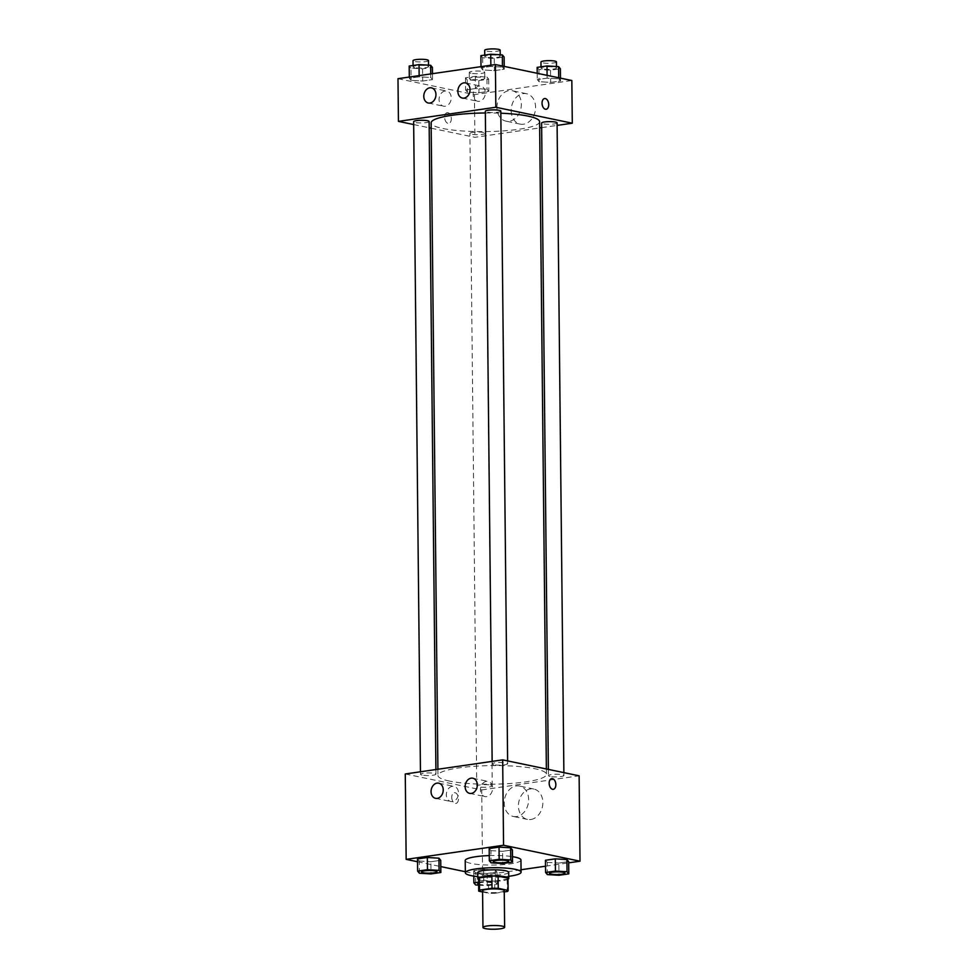 <?xml version="1.0" encoding="UTF-8"?>
<svg xmlns="http://www.w3.org/2000/svg" width="978" height="978" viewBox="0 0 978 978"><rect width="100%" height="100%" fill="white"/><g stroke="black" fill="none" stroke-linecap="round" stroke-linejoin="round"><path stroke-width="0.73" stroke-dasharray="4.89 3.67" d="M504.245 890.665A10.831 1.858 -0.6 0 1 496.958 892.511A10.831 1.858 -0.6 0 1 484.88 892.022A10.831 1.858 -0.6 0 1 482.57 890.897M507.985 878.427A14.707 2.531 -0.6 0 1 507.166 879.271L494.672 881.08L494.807 893.281L504.257 891.912M482.582 891.973L488.572 893.22A14.707 2.531 -0.6 0 0 494.807 893.281M478.768 891.166L478.633 878.977L488.438 881.019L488.572 893.22M494.672 881.08A14.707 2.531 -0.6 0 1 488.438 881.019M478.572 879.564A15.477 2.653 179.4 0 0 493.303 881.239A15.477 2.653 179.4 0 0 507.998 879.259M508.694 872.327A15.477 2.653 -0.6 0 1 498.279 874.943A15.477 2.653 -0.6 0 1 481.042 874.246A15.477 2.653 -0.6 0 1 477.741 872.645M507.166 879.271L507.301 891.471M508.731 876.3A27.861 4.78 -0.6 0 1 477.777 876.63M520.944 859.992A27.861 4.78 -0.6 0 1 502.215 864.711A27.861 4.78 -0.6 0 1 471.176 863.464A27.861 4.78 -0.6 0 1 465.222 860.579M489.257 855.591A27.861 4.78 -0.6 0 1 512.484 856.655M417.533 861.74L440.785 866.594M465.345 871.716L482.606 875.322L521.054 869.748M545.516 866.202L568.695 862.84M419.391 873.244L419.269 861.043L417.496 858.928L419.269 861.043L430.882 861.728L440.723 860.298L430.882 861.728L431.005 873.916M491.09 862.84L490.956 850.652L489.183 848.537L490.956 850.652L502.57 851.325L512.411 849.906L502.57 851.325L502.692 863.525M547.35 874.589L547.228 862.388L545.455 860.273L547.228 862.388L558.829 863.073L568.67 861.642L558.829 863.073L558.964 875.273M475.54 872.779L487.142 873.464L496.983 872.034L495.223 869.931L483.609 869.246L473.768 870.664L475.54 872.779L487.142 873.464L496.983 872.034L495.223 869.931L483.609 869.246L473.768 870.664L475.54 872.779L475.663 884.98M551.726 778.586L551.726 778.586A5.416 3.289 81.8 0 0 549.245 784.417A5.416 3.289 81.8 0 0 553.279 789.307L553.279 789.307M530.797 819.515A15.526 12.054 -78.2 0 0 542.766 804.564A15.526 12.054 -78.2 0 0 533.817 789.026A15.526 12.054 -78.2 0 0 518.841 801.764A15.526 12.054 -78.2 0 0 527.472 819.417A15.526 12.054 -78.2 0 0 530.797 819.515M405.271 773.977L481.714 789.931L482.606 875.322M481.714 789.931L579.123 775.811M516.58 816.557A15.526 12.054 101.8 0 1 513.254 816.459A15.526 12.054 101.8 0 1 504.624 798.794A15.526 12.054 101.8 0 1 519.599 786.055A15.526 12.054 101.8 0 1 528.548 801.605A15.526 12.054 101.8 0 1 516.58 816.557M451.763 797.363A5.416 3.289 81.8 0 0 455.882 803.427A5.416 3.289 81.8 0 0 458.352 797.596A5.416 3.289 81.8 0 0 454.33 792.706A5.416 3.289 81.8 0 0 451.763 797.363A5.416 3.289 -98.2 0 1 454.33 792.706A5.416 3.289 -98.2 0 1 458.364 797.596A5.416 3.289 -98.2 0 1 455.882 803.427A5.416 3.289 -98.2 0 1 451.763 797.363M486.445 781.361A7.738 6.002 -78.2 0 0 480.491 788.818A7.738 6.002 -78.2 0 0 484.941 796.569A7.738 6.002 -78.2 0 0 492.411 790.212A7.738 6.002 -78.2 0 0 488.108 781.41A7.738 6.002 -78.2 0 0 486.445 781.361M452.362 786.312A7.738 6.002 -78.2 0 0 446.396 793.757A7.738 6.002 -78.2 0 0 450.858 801.508A7.738 6.002 -78.2 0 0 458.315 795.163A7.738 6.002 -78.2 0 0 454.012 786.361A7.738 6.002 -78.2 0 0 452.362 786.312M490.565 785.077A7.738 1.333 -0.6 0 1 492.227 785.884A7.738 1.333 -0.6 0 1 484.501 787.29A7.738 1.333 -0.6 0 1 476.738 786.043A7.738 1.333 -0.6 0 1 481.946 784.735A7.738 1.333 -0.6 0 1 490.565 785.077M493.817 764.71A7.738 1.333 -0.6 0 1 492.166 763.916A7.738 1.333 -0.6 0 1 499.892 762.498A7.738 1.333 -0.6 0 1 507.643 763.757A7.738 1.333 -0.6 0 1 502.435 765.065A7.738 1.333 -0.6 0 1 493.817 764.71M422.129 775.102A7.738 1.333 -0.6 0 1 420.479 774.307A7.738 1.333 -0.6 0 1 428.205 772.901A7.738 1.333 -0.6 0 1 435.956 774.148A7.738 1.333 -0.6 0 1 430.748 775.456A7.738 1.333 -0.6 0 1 422.129 775.102M550.088 776.459A7.738 1.333 -0.6 0 1 548.438 775.652A7.738 1.333 -0.6 0 1 556.152 774.246A7.738 1.333 -0.6 0 1 563.915 775.493A7.738 1.333 -0.6 0 1 558.707 776.801A7.738 1.333 -0.6 0 1 550.088 776.459M449.525 781.08A54.242 9.315 -0.6 0 1 437.961 775.468A54.242 9.315 -0.6 0 1 492.093 765.591A54.242 9.315 -0.6 0 1 546.433 774.331A54.242 9.315 -0.6 0 1 509.954 783.525A54.242 9.315 -0.6 0 1 449.525 781.08M539.599 121.724A54.242 9.315 -0.6 0 1 503.12 130.905A54.242 9.315 -0.6 0 1 442.692 128.473A54.242 9.315 -0.6 0 1 431.127 122.849M485.345 112.971A54.242 9.315 -0.6 0 1 500.834 113.203M483.731 132.47A7.738 1.333 179.4 0 0 475.112 132.128A7.738 1.333 179.4 0 0 469.905 133.436A7.738 1.333 179.4 0 0 477.667 134.683A7.738 1.333 179.4 0 0 485.381 133.277A7.738 1.333 179.4 0 0 483.731 132.47M500.809 111.137A7.738 1.333 -0.6 0 1 495.601 112.446A7.738 1.333 -0.6 0 1 486.983 112.103A7.738 1.333 -0.6 0 1 485.332 111.296M429.122 121.529A7.738 1.333 -0.6 0 1 423.914 122.837A7.738 1.333 -0.6 0 1 415.295 122.495A7.738 1.333 -0.6 0 1 413.645 121.688M557.081 122.886A7.738 1.333 -0.6 0 1 551.873 124.194A7.738 1.333 -0.6 0 1 543.255 123.839A7.738 1.333 -0.6 0 1 541.604 123.045M413.67 124.548L429.183 127.788M431.176 128.204L474.88 137.323L539.66 127.935M541.641 127.641L557.105 125.404M487.044 89.23L488.817 91.345L478.976 92.763L467.362 92.091L465.589 89.976L475.43 88.546L487.044 89.23L475.43 88.546L465.589 89.976L467.362 92.091L478.976 92.763L488.817 91.345L487.044 89.23L486.91 77.03L475.308 76.345L465.467 77.775L467.227 79.89L478.841 80.575L488.682 79.145L486.91 77.03M558.731 78.839L560.504 80.954L550.663 82.372L539.049 81.687L537.277 79.585L547.118 78.154L558.731 78.839L547.118 78.154L537.277 79.585L539.049 81.687L550.663 82.372L560.504 80.954L558.719 77.775M502.46 67.103L504.232 69.206L494.391 70.636L482.777 69.951L481.017 67.849L490.858 66.418L502.46 67.103L490.858 66.418L481.017 67.849L482.777 69.951L494.391 70.636L504.232 69.206L502.447 66.027M397.985 78.68L474.44 94.634L571.837 80.514M411.09 80.343L409.33 78.24L419.171 76.81L430.772 77.494L432.545 79.597L422.704 81.027L411.09 80.343L422.704 81.027L432.545 79.597L430.772 77.494L419.171 76.81L409.33 78.24L411.09 80.343L410.968 68.142L422.569 68.827L432.41 67.396M479.171 86.064A7.738 6.002 -78.2 0 0 473.205 93.509A7.738 6.002 -78.2 0 0 477.667 101.26A7.738 6.002 -78.2 0 0 485.125 94.915A7.738 6.002 -78.2 0 0 480.821 86.113A7.738 6.002 -78.2 0 0 479.171 86.064M445.076 91.003A7.738 6.002 -78.2 0 0 439.11 98.448A7.738 6.002 -78.2 0 0 443.572 106.199A7.738 6.002 -78.2 0 0 451.029 99.854A7.738 6.002 -78.2 0 0 446.738 91.052A7.738 6.002 -78.2 0 0 445.076 91.003M511.152 110.685A15.526 12.054 -78.2 0 0 520.186 124.12A15.526 12.054 -78.2 0 0 535.162 111.382A15.526 12.054 -78.2 0 0 526.531 93.717A15.526 12.054 -78.2 0 0 511.152 110.685M474.44 94.634L474.88 137.323M447.924 112.69A5.416 3.289 81.8 0 0 447.203 112.666A5.416 3.289 81.8 0 0 444.733 118.497A5.416 3.289 81.8 0 0 448.755 123.387A5.416 3.289 81.8 0 0 451.298 118.142A5.416 3.289 81.8 0 0 447.924 112.69A5.416 3.289 -98.2 0 1 451.298 118.142A5.416 3.289 -98.2 0 1 448.768 123.387A5.416 3.289 -98.2 0 1 444.733 118.497A5.416 3.289 -98.2 0 1 447.203 112.666A5.416 3.289 -98.2 0 1 447.924 112.69M496.922 107.714A15.526 12.054 101.8 0 1 512.313 90.746A15.526 12.054 101.8 0 1 520.932 108.411A15.526 12.054 101.8 0 1 505.968 121.15A15.526 12.054 101.8 0 1 496.922 107.714M544.612 98.546L544.599 98.546A5.416 3.289 81.8 0 0 542.056 103.79A5.416 3.289 81.8 0 0 545.443 109.243A5.416 3.289 81.8 0 0 546.164 109.267L546.164 109.267M470.98 79.34A7.738 1.333 -0.6 0 1 469.33 78.546A7.738 1.333 -0.6 0 1 477.056 77.128A7.738 1.333 -0.6 0 1 484.807 78.374A7.738 1.333 -0.6 0 1 479.611 79.695A7.738 1.333 -0.6 0 1 470.98 79.34M475.308 76.345L475.43 88.546M465.467 77.775L465.589 89.976M467.227 79.89L467.362 92.091M478.841 80.575L478.976 92.763M488.682 79.145L488.817 91.345M470.919 73.24A7.738 1.333 -0.6 0 1 469.269 72.445A7.738 1.333 -0.6 0 1 476.995 71.027A7.738 1.333 -0.6 0 1 484.746 72.274A7.738 1.333 -0.6 0 1 479.538 73.594A7.738 1.333 -0.6 0 1 470.919 73.24M537.154 67.384L538.927 69.499L550.528 70.171L560.37 68.753M542.68 68.949A7.738 1.333 -0.6 0 1 541.03 68.154A7.738 1.333 -0.6 0 1 548.744 66.736A7.738 1.333 -0.6 0 1 556.506 67.983A7.738 1.333 -0.6 0 1 551.299 69.304A7.738 1.333 -0.6 0 1 542.68 68.949M547.093 75.343L547.118 78.154M537.215 73.289L537.277 79.585M538.927 69.499L539.049 81.687M550.528 70.171L550.663 82.372M560.467 78.142L560.504 80.954M556.433 61.883A7.738 1.333 -0.6 0 1 551.237 63.203A7.738 1.333 -0.6 0 1 542.607 62.849A7.738 1.333 -0.6 0 1 540.956 62.054M409.195 66.039L410.968 68.142M414.721 67.604A7.738 1.333 -0.6 0 1 413.071 66.797A7.738 1.333 -0.6 0 1 420.797 65.392A7.738 1.333 -0.6 0 1 428.547 66.638A7.738 1.333 -0.6 0 1 423.34 67.947A7.738 1.333 -0.6 0 1 414.721 67.604M430.736 73.925L430.772 77.494M419.159 75.612L419.171 76.81M409.305 77.03L409.33 78.24M422.569 68.827L422.704 81.027M432.484 73.68L432.545 79.597M428.486 60.538A7.738 1.333 -0.6 0 1 423.278 61.846A7.738 1.333 -0.6 0 1 414.66 61.504A7.738 1.333 -0.6 0 1 413.009 60.697M480.883 55.648L482.655 57.751L494.269 58.435L504.11 57.005M486.408 57.213A7.738 1.333 -0.6 0 1 484.758 56.406A7.738 1.333 -0.6 0 1 492.484 55A7.738 1.333 -0.6 0 1 500.235 56.247A7.738 1.333 -0.6 0 1 495.027 57.555A7.738 1.333 -0.6 0 1 486.408 57.213M490.846 65.22L490.858 66.418M481.005 66.638L481.017 67.849M482.655 57.751L482.777 69.951M494.269 58.435L494.391 70.636M504.208 66.394L504.232 69.206M500.174 50.147A7.738 1.333 -0.6 0 1 494.966 51.455A7.738 1.333 -0.6 0 1 486.347 51.113A7.738 1.333 -0.6 0 1 484.697 50.306M478.633 885.151L487.276 885.665L497.117 884.234L495.345 882.119L483.731 881.447L478.609 882.18M478.609 883.012A7.738 1.333 -0.6 0 1 487.313 882.242A7.738 1.333 -0.6 0 1 493.242 883.476A7.738 1.333 -0.6 0 1 488.034 884.784A7.738 1.333 -0.6 0 1 479.416 884.43A7.738 1.333 -0.6 0 1 477.765 883.66M495.223 869.931L495.345 882.119M483.609 869.246L483.731 881.447M473.768 870.664L473.829 876.117M487.142 873.464L487.276 885.665M496.983 872.034L497.117 884.234M478.609 883.061A7.738 1.333 -0.6 0 1 487.313 882.29A7.738 1.333 -0.6 0 1 493.242 883.513A7.738 1.333 -0.6 0 1 488.034 884.833A7.738 1.333 -0.6 0 1 479.416 884.479A7.738 1.333 -0.6 0 1 478.633 884.283M564.929 873.097A7.738 1.333 -0.6 0 1 559.66 874.393A7.738 1.333 -0.6 0 1 551.103 874.039A7.738 1.333 -0.6 0 1 549.453 873.268M547.228 862.388L558.829 863.073M436.97 871.753A7.738 1.333 -0.6 0 1 431.701 873.048A7.738 1.333 -0.6 0 1 423.144 872.694A7.738 1.333 -0.6 0 1 421.506 871.911M419.269 861.043L430.882 861.728M508.67 861.361A7.738 1.333 -0.6 0 1 503.389 862.657A7.738 1.333 -0.6 0 1 494.844 862.303A7.738 1.333 -0.6 0 1 493.193 861.52M490.956 850.652L502.57 851.325M533.817 789.026L519.599 786.055M527.472 819.417L513.254 816.459M469.66 793.378L484.941 796.569M472.814 778.219L488.108 781.41M435.565 798.317L450.858 801.508M438.731 783.17L454.012 786.361M437.899 769.258L437.961 775.468M546.372 768.977L546.433 774.331M492.227 785.884L485.381 133.277M476.738 786.043L469.905 133.436M492.142 761.385L492.166 763.916M507.619 760.896L507.643 763.757M420.454 771.776L420.479 774.307M435.907 769.539L435.956 774.148M548.365 769.393L548.438 775.652M563.878 772.632L563.915 775.493M462.374 98.069L477.667 101.26M465.54 82.922L480.821 86.113M428.278 103.008L443.572 106.199M431.445 87.861L446.738 91.052M526.531 93.717L512.313 90.746M520.186 124.12L505.968 121.15M469.269 72.445L469.33 78.546M484.746 72.274L484.807 78.374M541.005 66.822L541.03 68.154M556.482 66.516L556.506 67.983M413.058 65.477L413.071 66.797M428.535 65.171L428.547 66.638M484.746 55.086L484.758 56.406M500.223 54.78L500.235 56.247"/><path stroke-width="1.47" d="M485.271 928.611A10.831 1.858 -0.6 0 1 482.961 927.486A10.831 1.858 -0.6 0 1 493.768 925.518A10.831 1.858 -0.6 0 1 504.624 927.266A10.831 1.858 -0.6 0 1 497.337 929.1A10.831 1.858 -0.6 0 1 485.271 928.611M482.961 927.486L482.57 890.897A10.831 1.858 -0.6 0 1 493.389 888.916A10.831 1.858 -0.6 0 1 504.245 890.665L504.624 927.266M504.257 891.912L507.301 891.471A14.707 2.531 -0.6 0 0 508.12 890.628A14.707 2.531 -0.6 0 0 508.047 890.396L498.242 888.342A14.707 2.531 -0.6 0 0 492.007 888.281L479.513 890.09A14.707 2.531 -0.6 0 0 478.694 890.934A14.707 2.531 -0.6 0 0 478.768 891.166L482.582 891.973M492.007 888.281L491.885 876.08L479.391 877.889L479.513 890.09M478.694 890.934L478.572 878.733A14.707 2.531 -0.6 0 1 479.391 877.889M491.885 876.08A14.707 2.531 -0.6 0 1 498.12 876.154L498.242 888.342M508.12 890.628L507.985 878.427A14.707 2.531 -0.6 0 0 507.924 878.195L498.12 876.154M507.998 879.259A15.477 2.653 179.4 0 0 508.756 878.427A15.477 2.653 179.4 0 0 500.039 876.129A15.477 2.653 179.4 0 0 483.719 876.594A15.477 2.653 179.4 0 0 477.802 878.745A15.477 2.653 179.4 0 0 478.572 879.564M477.802 878.745L477.741 872.645A15.477 2.653 -0.6 0 1 483.658 870.493A15.477 2.653 -0.6 0 1 499.978 870.029A15.477 2.653 -0.6 0 1 508.694 872.327L508.756 878.427M507.924 878.195L508.047 890.396M477.777 876.63A27.861 4.78 -0.6 0 1 471.298 875.665A27.861 4.78 -0.6 0 1 465.357 872.779A27.861 4.78 -0.6 0 1 493.169 867.706A27.861 4.78 -0.6 0 1 521.078 872.193A27.861 4.78 -0.6 0 1 508.731 876.3M465.357 872.779L465.222 860.579A27.861 4.78 -0.6 0 1 489.257 855.591M512.484 856.655A27.861 4.78 -0.6 0 1 520.944 859.992L521.078 872.193M568.695 862.84L580.015 861.202L503.56 845.249L406.163 859.369L417.533 861.74M440.785 866.594L465.345 871.716M521.054 869.748L545.516 866.202M440.846 872.498L440.723 860.298L438.951 858.183L427.337 857.498L417.496 858.928L417.63 871.129L419.391 873.244L431.005 873.916L440.846 872.498L439.073 870.383L427.472 869.699L417.63 871.129M512.533 862.107L512.411 849.906L510.638 847.792L499.024 847.107L489.183 848.537L489.318 860.738L491.09 862.84L502.692 863.525L512.533 862.107L510.773 859.992L499.159 859.307L489.318 860.738M568.805 873.843L568.67 861.642L566.91 859.54L555.296 858.855L545.455 860.273L545.59 872.474L547.35 874.589L558.964 875.273L568.805 873.843L567.032 871.728L555.431 871.056L545.59 872.474M553.279 789.307A5.416 3.289 81.8 0 0 555.846 784.637A5.416 3.289 -98.2 0 1 553.279 789.307A5.416 3.289 -98.2 0 1 549.257 784.417A5.416 3.289 -98.2 0 1 551.726 778.586A5.416 3.289 -98.2 0 1 555.846 784.637A5.416 3.289 81.8 0 0 551.726 778.586M503.56 845.249L502.668 759.869L579.123 775.811L580.015 861.202M502.668 759.869L405.271 773.977L406.163 859.369M471.164 778.17A7.738 6.002 101.8 0 1 472.814 778.219A7.738 6.002 101.8 0 1 477.117 787.021A7.738 6.002 101.8 0 1 469.66 793.378A7.738 6.002 101.8 0 1 465.198 785.627A7.738 6.002 101.8 0 1 471.164 778.17M437.068 783.121A7.738 6.002 101.8 0 1 438.731 783.17A7.738 6.002 101.8 0 1 443.022 791.972A7.738 6.002 101.8 0 1 435.565 798.317A7.738 6.002 101.8 0 1 431.102 790.566A7.738 6.002 101.8 0 1 437.068 783.121M437.899 769.258L431.127 122.849A54.242 9.315 -0.6 0 1 485.345 112.971M500.834 113.203A54.242 9.315 -0.6 0 1 539.599 121.724L546.372 768.977M492.142 761.385L485.332 111.296A7.738 1.333 -0.6 0 1 493.059 109.891A7.738 1.333 -0.6 0 1 500.809 111.137L507.619 760.896M420.454 771.776L413.645 121.688A7.738 1.333 -0.6 0 1 421.371 120.282A7.738 1.333 -0.6 0 1 429.122 121.529L435.907 769.539M548.365 769.393L541.604 123.045A7.738 1.333 -0.6 0 1 549.318 121.627A7.738 1.333 -0.6 0 1 557.081 122.886L563.878 772.632M398.437 121.37L495.834 107.25L495.394 64.56L397.985 78.68L398.437 121.37L413.67 124.548M429.183 127.788L431.176 128.204M539.66 127.935L541.641 127.641M557.105 125.404L572.289 123.204L495.834 107.25M470.039 89.609A7.738 6.002 101.8 0 1 462.374 98.069A7.738 6.002 101.8 0 1 457.912 90.318A7.738 6.002 101.8 0 1 463.878 82.873A7.738 6.002 101.8 0 1 465.54 82.922A7.738 6.002 101.8 0 1 470.039 89.609M423.78 96.321A7.738 6.002 101.8 0 1 429.782 87.812A7.738 6.002 101.8 0 1 431.445 87.861A7.738 6.002 101.8 0 1 435.748 96.663A7.738 6.002 101.8 0 1 428.278 103.008A7.738 6.002 101.8 0 1 423.78 96.321M572.289 123.204L571.837 80.514L495.394 64.56M545.443 109.243A5.416 3.289 -98.2 0 1 542.069 103.79A5.416 3.289 -98.2 0 1 544.612 98.546A5.416 3.289 -98.2 0 1 548.634 103.436A5.416 3.289 -98.2 0 1 546.164 109.267A5.416 3.289 -98.2 0 1 545.443 109.243M546.164 109.267A5.416 3.289 81.8 0 0 548.634 103.436A5.416 3.289 81.8 0 0 544.599 98.546M560.467 78.142L560.37 68.753L558.609 66.638L546.995 65.954L537.154 67.384L537.215 73.289M558.609 66.638L558.719 77.775M546.995 65.954L547.093 75.343M541.005 66.822L540.956 62.054A7.738 1.333 -0.6 0 1 548.682 60.636A7.738 1.333 -0.6 0 1 556.433 61.883L556.482 66.516M432.484 73.68L432.41 67.396L430.65 65.294L419.036 64.609L409.195 66.039L409.305 77.03M430.65 65.294L430.736 73.925M419.036 64.609L419.159 75.612M413.058 65.477L413.009 60.697A7.738 1.333 -0.6 0 1 420.723 59.291A7.738 1.333 -0.6 0 1 428.486 60.538L428.535 65.171M504.208 66.394L504.11 57.005L502.337 54.902L490.724 54.218L480.883 55.648L481.005 66.638M502.337 54.902L502.447 66.027M490.724 54.218L490.846 65.22M484.746 55.086L484.697 50.306A7.738 1.333 -0.6 0 1 492.423 48.9A7.738 1.333 -0.6 0 1 500.174 50.147L500.223 54.78M478.609 882.18L473.89 882.865L475.663 884.98L478.633 885.151M478.633 884.283A7.738 1.333 -0.6 0 1 477.765 883.684A7.738 1.333 -0.6 0 1 477.765 883.635A7.738 1.333 -0.6 0 1 478.609 883.012M473.829 876.117L473.89 882.865M477.765 883.635L477.765 883.684A7.738 1.333 -0.6 0 1 478.609 883.061M549.453 873.244L549.453 873.293A7.738 1.333 -0.6 0 1 549.453 873.244A7.738 1.333 -0.6 0 1 557.179 871.826A7.738 1.333 -0.6 0 1 564.929 873.073A7.738 1.333 -0.6 0 1 564.929 873.097A7.738 1.333 -0.6 0 1 559.734 874.442A7.738 1.333 -0.6 0 1 551.103 874.087A7.738 1.333 -0.6 0 1 549.453 873.293A7.738 1.333 -0.6 0 1 557.179 871.875A7.738 1.333 -0.6 0 1 564.929 873.122L564.929 873.073M568.67 861.642L566.91 859.54L567.032 871.728M566.91 859.54L555.296 858.855L555.431 871.056M555.296 858.855L545.455 860.273M421.494 871.936L421.494 871.887A7.738 1.333 -0.6 0 1 421.494 871.887A7.738 1.333 -0.6 0 1 429.22 870.481A7.738 1.333 -0.6 0 1 436.97 871.728A7.738 1.333 -0.6 0 1 436.97 871.753A7.738 1.333 -0.6 0 1 431.775 873.085A7.738 1.333 -0.6 0 1 423.156 872.743A7.738 1.333 -0.6 0 1 421.494 871.936A7.738 1.333 -0.6 0 1 429.22 870.53A7.738 1.333 -0.6 0 1 436.983 871.777L436.97 871.728M440.723 860.298L438.951 858.183L439.073 870.383M438.951 858.183L427.337 857.498L427.472 869.699M427.337 857.498L417.496 858.928M493.193 861.545L493.193 861.496A7.738 1.333 -0.6 0 1 493.193 861.496A7.738 1.333 -0.6 0 1 500.907 860.09A7.738 1.333 -0.6 0 1 508.67 861.337A7.738 1.333 -0.6 0 1 508.67 861.361A7.738 1.333 -0.6 0 1 503.462 862.694A7.738 1.333 -0.6 0 1 494.844 862.351A7.738 1.333 -0.6 0 1 493.193 861.545A7.738 1.333 -0.6 0 1 500.919 860.139A7.738 1.333 -0.6 0 1 508.67 861.386L508.67 861.337M512.411 849.906L510.638 847.792L510.773 859.992M510.638 847.792L499.024 847.107L499.159 859.307M499.024 847.107L489.183 848.537"/></g></svg>

